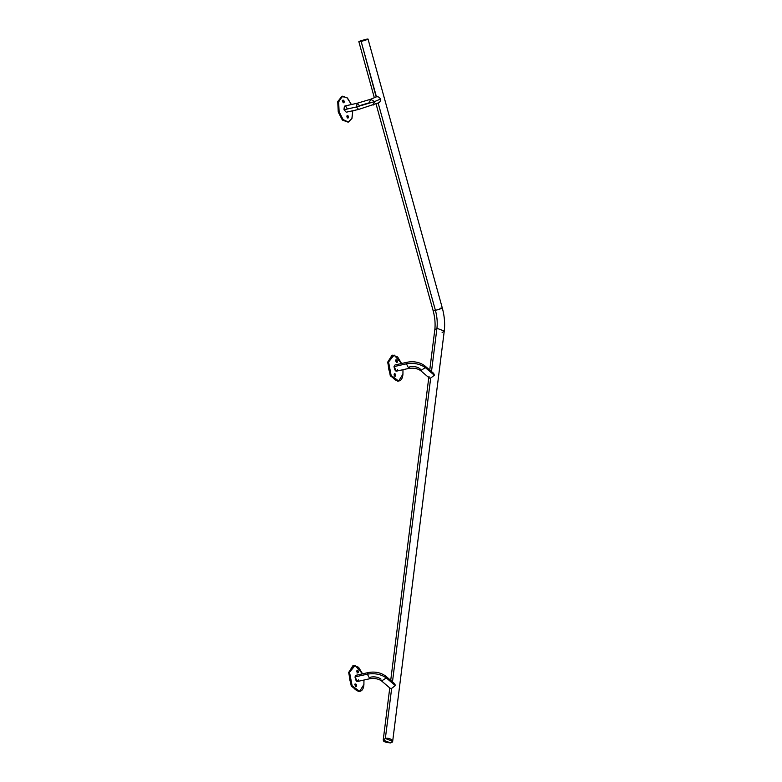 <?xml version="1.0" encoding="UTF-8"?>
<svg xmlns="http://www.w3.org/2000/svg" width="782" height="782" viewBox="0 0 782 782"><rect width="100%" height="100%" fill="white"/><g stroke="black" fill="none" stroke-linecap="round" stroke-linejoin="round"><path stroke-width="1.17" d="M388.556 361.958L391.147 375.448L398.644 380.99L402.935 374.177C401.723 389.172 386.288 376.768 388.556 361.958L394.138 355.077L401.586 363.503L397.637 356.973L392.847 355.136L388.556 361.958L387.677 362.154L388.556 361.958M398.644 380.99L397.755 381.196L390.267 375.643L387.677 362.154L391.968 355.331L392.847 355.136M402.974 369.7L402.935 374.177L402.974 369.7M408.8 368.4L409.836 366.758C413.825 366.123 417.226 366.807 420.042 368.801L420.628 370.629C417.608 368.498 413.658 367.755 408.8 368.4L406.386 363.835L408.8 368.4L396.445 371.167L394.02 366.602C394.998 371.303 396.151 372.281 397.471 369.534M394.529 373.688A1.329 0.694 77.4 0 0 394.236 375.233A1.329 0.694 77.4 0 0 395.233 376.23A1.329 0.694 77.4 0 0 395.526 374.686A1.329 0.694 77.4 0 0 394.529 373.688A1.329 0.694 -102.6 0 1 394.587 373.669A1.329 0.694 -102.6 0 1 395.536 374.754A1.329 0.694 -102.6 0 1 395.233 376.23A1.329 0.694 -102.6 0 1 395.164 376.259A1.329 0.694 -102.6 0 1 394.216 375.174A1.329 0.694 -102.6 0 1 394.529 373.688M396.259 359.896A1.329 0.694 77.4 0 0 395.966 361.44A1.329 0.694 77.4 0 0 396.963 362.437A1.329 0.694 77.4 0 0 397.256 360.893A1.329 0.694 77.4 0 0 396.259 359.896A1.329 0.694 -102.6 0 1 396.327 359.876A1.329 0.694 -102.6 0 1 397.276 360.961A1.329 0.694 -102.6 0 1 396.963 362.437A1.329 0.694 -102.6 0 1 396.904 362.467A1.329 0.694 -102.6 0 1 395.956 361.382A1.329 0.694 -102.6 0 1 396.259 359.896M394.656 376.034A1.329 0.694 77.4 0 0 394.216 374.089A1.329 0.694 -102.6 0 1 394.656 376.034M396.386 362.242A1.329 0.694 77.4 0 0 395.956 360.287A1.329 0.694 -102.6 0 1 396.386 362.242M339.124 111.826L343.171 119.695L348.449 122.031L351.998 118.317L352.79 110.741L351.88 118.61L348.01 122.109L342.946 119.441L339.124 111.826L338.459 102.354L341.646 96.567L346.905 97.535L351.401 104.544L347.462 98.033L342.663 96.176L338.626 101.504L339.124 111.826L338.244 112.022L339.124 111.826M348.449 122.031L342.291 119.89L338.244 112.022L337.746 101.699L341.773 96.372L342.663 96.176M347.1 108.454C345.243 104.915 344.207 105.345 344.012 109.754L356.377 106.987L374.539 101.592L380.531 99.06C379.378 97.203 378.009 96.46 376.455 96.851L361.118 41.348C357.266 41.974 358.811 41.329 365.751 39.393C371.675 38.093 364.559 40.693 361.118 41.348C363.278 41.026 372.056 38.103 365.751 39.393C358.557 41.446 357.012 42.101 361.118 41.348L376.181 96.929M347.316 115.472A1.329 0.694 77.4 0 0 347.022 117.017A1.329 0.694 77.4 0 0 348.019 118.014A1.329 0.694 77.4 0 0 348.313 116.469A1.329 0.694 77.4 0 0 347.316 115.472A1.329 0.694 -102.6 0 1 347.374 115.453A1.329 0.694 -102.6 0 1 348.322 116.538A1.329 0.694 -102.6 0 1 348.019 118.014A1.329 0.694 -102.6 0 1 347.951 118.033A1.329 0.694 -102.6 0 1 347.003 116.958A1.329 0.694 -102.6 0 1 347.316 115.472M343.093 100.194A1.329 0.694 77.4 0 0 342.799 101.738A1.329 0.694 77.4 0 0 343.797 102.745A1.329 0.694 77.4 0 0 344.09 101.201A1.329 0.694 77.4 0 0 343.093 100.194A1.329 0.694 -102.6 0 1 343.161 100.174A1.329 0.694 -102.6 0 1 344.109 101.259A1.329 0.694 -102.6 0 1 343.797 102.745A1.329 0.694 -102.6 0 1 343.738 102.765A1.329 0.694 -102.6 0 1 342.79 101.68A1.329 0.694 -102.6 0 1 343.093 100.194M347.443 117.818A1.329 0.694 77.4 0 0 347.003 115.863A1.329 0.694 -102.6 0 1 347.443 117.818M343.22 102.54A1.329 0.694 77.4 0 0 342.79 100.595A1.329 0.694 -102.6 0 1 343.22 102.54M349.534 672.295L352.125 685.785L359.622 691.327L363.913 684.514C362.701 699.509 347.257 687.104 349.534 672.295L355.116 665.414L362.565 673.84L358.606 667.31L353.826 665.472L349.534 672.295L348.655 672.491L349.534 672.295M359.622 691.327L358.733 691.532L351.245 685.98L348.655 672.491L352.946 665.668L353.826 665.472M363.953 680.037L363.913 684.514L363.953 680.037M390.218 688.297L391.655 688.385L385.35 738.501L383.209 740.104L390.521 742.9L392.672 741.297L385.35 738.501L391.655 688.385L390.218 688.297L381.606 680.966L386.308 677.945L381.606 680.966C378.576 678.835 374.637 678.092 369.778 678.737L367.364 674.172L369.778 678.737L357.423 681.503L354.999 676.938C355.976 681.64 357.13 682.618 358.449 679.871M355.507 684.025A1.329 0.694 77.4 0 0 355.214 685.57A1.329 0.694 77.4 0 0 356.211 686.576A1.329 0.694 77.4 0 0 356.504 685.032A1.329 0.694 77.4 0 0 355.507 684.025L355.507 684.025A1.329 0.694 -102.6 0 1 355.566 684.006A1.329 0.694 -102.6 0 1 356.514 685.091A1.329 0.694 -102.6 0 1 356.211 686.576A1.329 0.694 -102.6 0 1 356.142 686.596A1.329 0.694 -102.6 0 1 355.194 685.511A1.329 0.694 -102.6 0 1 355.507 684.025M357.022 671.992A1.329 0.694 77.4 0 0 358.048 672.716A1.329 0.694 77.4 0 0 358.166 671.015A1.329 0.694 77.4 0 0 357.13 670.301A1.329 0.694 77.4 0 0 357.022 671.992A1.329 0.694 -102.6 0 1 357.306 670.213A1.329 0.694 -102.6 0 1 358.166 671.015A1.329 0.694 -102.6 0 1 357.882 672.803A1.329 0.694 -102.6 0 1 357.022 671.992M355.634 686.371A1.329 0.694 77.4 0 0 355.194 684.426A1.329 0.694 -102.6 0 1 355.634 686.371M357.276 671.22L358.166 671.015L357.276 671.22A1.329 0.694 77.4 0 0 356.934 670.633A1.329 0.694 -102.6 0 1 357.276 671.22A1.329 0.694 -102.6 0 1 357.364 672.579A1.329 0.694 77.4 0 0 357.276 671.22M440.022 308.323C446.327 307.033 437.549 309.955 435.398 310.278L378.136 102.96C379.71 102.598 380.502 101.298 380.531 99.06C380.502 101.298 379.71 102.598 378.136 102.96L435.398 310.278L433.111 310.571L435.398 310.278C437.549 309.955 446.327 307.033 440.022 308.323L442.309 308.03L368.039 39.1L365.751 39.393M374.324 97.711L358.84 41.642L361.118 41.348M376.162 96.939L376.455 96.851C378.009 96.46 379.378 97.203 380.531 99.06L374.539 101.592L370.658 99.255L369.241 102.784L359.466 105.687L357.218 103.234L356.377 106.987L357.218 103.234L370.658 99.255L374.539 101.592L373.131 105.12L374.539 101.592L356.377 106.987L358.615 109.441L356.377 106.987L344.012 109.754L344.862 106L357.218 103.234M442.104 332.673L444.254 331.069L436.933 328.274C437.607 322.575 437.099 316.573 435.398 310.278C437.099 316.573 437.607 322.575 436.933 328.274L434.792 329.887L436.933 328.274L444.254 331.069C445.124 323.67 444.469 315.987 442.309 308.03M354.999 676.938L356.025 675.296L368.39 672.53L367.364 674.172L354.999 676.938L367.364 674.172L368.39 672.53C374.998 671.367 380.775 672.569 385.722 676.117L386.308 677.945C381.088 674.24 374.774 672.979 367.364 674.172C374.774 672.979 381.088 674.24 386.308 677.945L385.722 676.117L394.343 683.448L395.311 685.599L386.308 677.945L395.311 685.599L391.655 688.385L395.311 685.599C394.91 683.566 393.923 682.657 392.349 682.872M429.035 376.445C428.732 377.872 429.279 378.4 430.677 378.048L392.476 681.855L430.677 378.048L434.333 375.262C433.942 373.229 432.954 372.32 431.371 372.535M431.498 371.518L436.933 328.274L431.498 371.518M385.35 738.501C388.722 737.064 396.425 741.395 390.521 742.9C383.366 742.216 381.636 740.75 385.35 738.501M394.02 366.602L395.047 364.959L407.412 362.193L406.386 363.835L394.02 366.602L406.386 363.835C413.795 362.643 420.12 363.904 425.34 367.608C420.12 363.904 413.795 362.643 406.386 363.835L407.412 362.193C414.02 361.03 419.797 362.232 424.743 365.781L433.365 373.112L434.333 375.262L425.34 367.608L434.333 375.262L430.677 378.048L429.24 377.95L420.628 370.629L425.34 367.608L424.743 365.781L425.34 367.608L420.628 370.629M378.547 102.833L358.615 109.441L346.25 112.207L344.012 109.754M369.778 678.737L370.805 677.104C374.803 676.459 378.205 677.144 381.01 679.138M353.396 665.599L348.655 672.491L351.431 686.332L359.173 691.405M342.223 96.303L337.834 101.357L338.244 112.022L342.516 120.135L348 122.109M392.417 355.263L387.677 362.154L390.453 375.995L398.194 381.069M395.438 360.072L396.327 359.876M342.272 100.37L343.161 100.174M354.686 684.201L355.566 684.006M356.993 672.999L357.882 672.803M376.034 103.889L433.111 310.571C434.948 317.433 435.506 323.875 434.792 329.887L429.738 370.033M370.658 99.255L376.074 96.968M392.672 741.297L444.254 331.069M428.79 377.569L390.717 680.369M389.768 687.906L383.209 740.104"/></g></svg>
